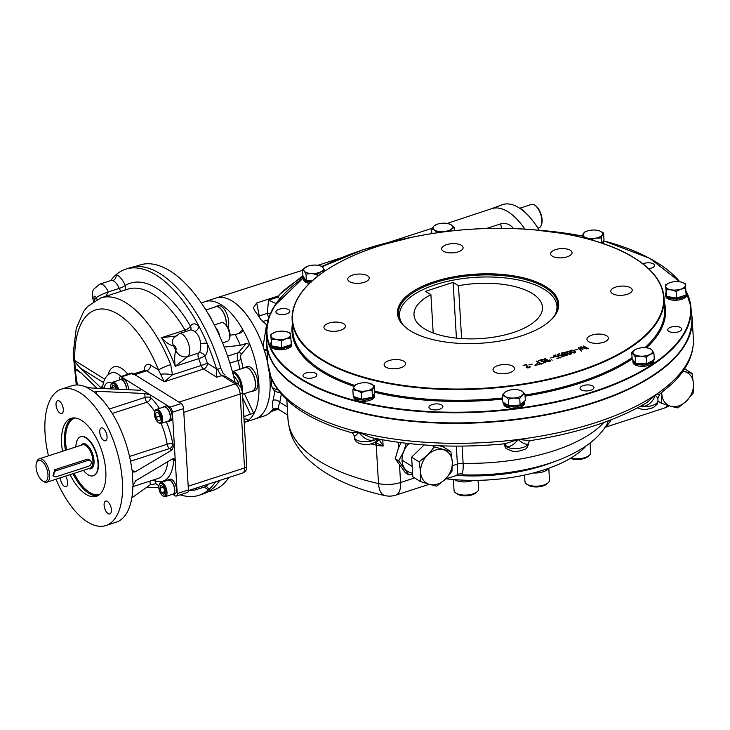 <?xml version="1.0" encoding="UTF-8"?>
<svg xmlns="http://www.w3.org/2000/svg" width="730" height="730" viewBox="0 0 730 730"><rect width="100%" height="100%" fill="white"/><g stroke="black" fill="none" stroke-linecap="round" stroke-linejoin="round"><path stroke-width="1.09" d="M571.709 351.823C574.702 352.973 575.459 352.727 573.972 351.084C570.942 349.925 570.185 350.172 571.709 351.823M562.209 353.959C568.259 355.154 561.917 351.03 562.209 353.959M564.609 355.181L566.872 354.899L564.327 354.816L564.628 355.556M564.399 355.008L564.591 355.528M563.879 354.671L564.427 354.588M564.974 354.333L565.111 353.776M561.945 353.721L562.118 354.242M566.635 354.579L567.374 355.063M561.306 353.731L562.018 353.247M564.737 353.092L565.677 353.712M549.316 360.419L550.639 361.085M545.465 361.25L548.577 361.095L546.752 359.954L545.465 361.25M545.201 361.012L545.593 361.678M544.616 361.04L545.182 360.565L544.717 360.474M544.534 358.932L549.398 361.496M545.045 360.246L545.547 360.346M536.596 361.487L541.477 364.06M534.78 365.128L536.112 365.794M430.061 408.782A6.971 2.993 -3.4 0 0 437.151 409.767A6.971 2.993 -3.4 0 0 442.718 407.185A6.971 2.993 -3.4 0 0 442.882 406.464A6.971 2.993 -3.4 0 0 435.746 403.9A6.971 2.993 -3.4 0 0 428.966 407.294A6.971 2.993 -3.4 0 0 430.061 408.782M581.144 389.811A6.971 2.993 -3.4 0 0 589.046 390.678A6.971 2.993 -3.4 0 0 593.955 387.502A6.971 2.993 -3.4 0 0 592.86 386.015A6.971 2.993 -3.4 0 0 584.958 385.148A6.971 2.993 -3.4 0 0 580.049 388.323A6.971 2.993 -3.4 0 0 581.144 389.811M668.835 331.374A6.971 2.993 -3.4 0 0 676.728 332.232A6.971 2.993 -3.4 0 0 681.647 329.057A6.971 2.993 -3.4 0 0 676.172 326.474A6.971 2.993 -3.4 0 0 667.731 329.887A6.971 2.993 -3.4 0 0 668.835 331.374M648.614 268.713A6.971 2.993 -3.4 0 0 654.573 265.382A6.971 2.993 -3.4 0 0 650.877 262.992A6.971 2.993 -3.4 0 0 643.86 263.457A6.971 2.993 -3.4 0 0 642.884 263.831M277.017 313.48A6.971 2.993 -3.4 0 0 281.388 314.575A6.971 2.993 -3.4 0 0 289.828 311.172A6.971 2.993 -3.4 0 0 282.692 308.598A6.971 2.993 -3.4 0 0 275.922 311.993A6.971 2.993 -3.4 0 0 277.017 313.48M304.091 377.164A6.971 2.993 -3.4 0 0 313.699 377.602A6.971 2.993 -3.4 0 0 316.902 374.846A6.971 2.993 -3.4 0 0 309.766 372.282A6.971 2.993 -3.4 0 0 302.996 375.676A6.971 2.993 -3.4 0 0 304.091 377.164M458.166 251.859A10.74 4.608 176.6 0 1 447.353 252.571A10.74 4.608 176.6 0 1 441.65 248.893A10.74 4.608 176.6 0 1 452.107 243.656A10.74 4.608 176.6 0 1 463.103 247.616A10.74 4.608 176.6 0 1 458.166 251.859M567.101 256.832A10.74 4.608 176.6 0 1 556.287 257.553A10.74 4.608 176.6 0 1 550.593 253.867A10.74 4.608 176.6 0 1 561.042 248.629A10.74 4.608 176.6 0 1 572.037 252.589A10.74 4.608 176.6 0 1 567.101 256.832M627.28 294.299A10.74 4.608 176.6 0 1 616.467 295.02A10.74 4.608 176.6 0 1 610.773 291.334A10.74 4.608 176.6 0 1 621.221 286.096A10.74 4.608 176.6 0 1 632.216 290.065A10.74 4.608 176.6 0 1 627.28 294.299M603.445 342.315A10.74 4.608 176.6 0 1 592.632 343.036A10.74 4.608 176.6 0 1 586.938 339.35A10.74 4.608 176.6 0 1 597.386 334.112A10.74 4.608 176.6 0 1 608.382 338.081A10.74 4.608 176.6 0 1 603.445 342.315M509.567 372.756A10.74 4.608 176.6 0 1 498.754 373.468A10.74 4.608 176.6 0 1 493.051 369.791A10.74 4.608 176.6 0 1 503.508 364.553A10.74 4.608 176.6 0 1 514.504 368.513A10.74 4.608 176.6 0 1 509.567 372.756M400.633 367.783A10.74 4.608 176.6 0 1 389.82 368.495A10.74 4.608 176.6 0 1 384.117 364.808A10.74 4.608 176.6 0 1 394.565 359.58A10.74 4.608 176.6 0 1 405.57 363.54A10.74 4.608 176.6 0 1 400.633 367.783M340.454 330.307A10.74 4.608 176.6 0 1 329.641 331.028A10.74 4.608 176.6 0 1 323.938 327.341A10.74 4.608 176.6 0 1 334.395 322.103A10.74 4.608 176.6 0 1 345.39 326.073A10.74 4.608 176.6 0 1 340.454 330.307M364.288 282.291A10.74 4.608 176.6 0 1 353.466 283.012A10.74 4.608 176.6 0 1 347.772 279.325A10.74 4.608 176.6 0 1 358.22 274.088A10.74 4.608 176.6 0 1 369.216 278.057A10.74 4.608 176.6 0 1 364.288 282.291M526.348 364.726L523.091 365.484L526.649 364.334L527.498 367.61L530.071 366.442C529.588 367.984 528.301 368.239 526.202 367.208L526.348 364.726M526.823 367.236L527.507 367.893M532.216 364.115L528.821 364.927L532.216 364.115M536.733 364.115L537.627 364.927L536.733 364.115M535.19 364.617L536.085 365.42L535.19 364.617M541.45 363.695L538.585 364.626L540.665 363.659L539.16 362.719L536.915 363.449L538.849 362.527L536.577 361.113L541.45 363.695M540.693 360.082L538.293 360.857L540.884 359.744L545.246 362.454L542.354 363.394L544.443 362.418L542.965 361.496L541.167 361.788L542.655 361.304L540.693 360.082M549.371 361.122C545.985 362.144 544.58 361.843 545.155 360.2L541.623 359.498L546.442 359.762L545 358.403L549.371 361.122M551.26 359.406L552.163 360.209L551.26 359.406M549.726 359.908L550.621 360.711L549.726 359.908M553.595 357.18L550.21 357.992L553.595 357.18M559.308 357.609L557.802 356.678L554.134 356.724C553.276 355.957 553.833 355.355 555.804 354.899L556.114 355.099C553.559 356.523 554.18 356.934 557.976 356.322L560.102 357.645L556.944 358.375L559.308 357.609M563.186 356.359L561.68 355.419L558.012 355.464C557.145 354.707 557.702 354.096 559.673 353.649L558.131 354.734L558.496 355.309L561.845 355.072L563.971 356.395L560.822 357.125L563.186 356.359M565.421 354.05C570.878 354.515 563.195 357.016 563.962 354.524L561.589 353.977C559.846 352.17 567.529 352.225 565.421 354.05M567.119 353.311L565.914 351.997C568.123 351.039 570.02 351.55 571.617 353.521C570.997 354.607 569.5 354.534 567.119 353.311M571.216 351.979L570.011 350.665C572.22 349.716 574.118 350.218 575.724 352.198C575.094 353.274 573.597 353.201 571.216 351.979M577.868 349.314L574.473 350.126L577.868 349.314M579.346 348.046L581.591 350.683L581.089 350.847L578.315 347.599L582.056 348.712L580.907 346.75L586.92 348.949L581.527 347.352L582.951 348.976L582.367 349.168L579.346 348.046M588.216 348.52L583.38 345.965L588.216 348.52M545.958 286.698A80.738 34.629 176.6 0 1 549.991 320.908A80.738 34.629 176.6 0 1 480.13 343.273A80.738 34.629 176.6 0 1 408.116 329.33A80.738 34.629 176.6 0 1 436.275 281.068A80.738 34.629 176.6 0 1 545.958 286.698M408.499 329.595A79.926 34.283 176.6 0 1 398.343 314.183A79.926 34.283 176.6 0 1 454.708 277.756A79.926 34.283 176.6 0 1 545.31 287.656A79.926 34.283 176.6 0 1 557.902 304.702A79.926 34.283 176.6 0 1 549.644 321.209M300.733 389.172A212.539 91.168 -3.4 0 0 492.248 421.757A212.539 91.168 -3.4 0 0 670.614 361.615M582.056 349.059L581.627 348.548M579.793 348.566L581.609 351.057M581.992 347.882L582.969 349.341M580.514 347.252L583.024 347.891M578.333 347.964L579.392 348.091M570.057 350.865L570.668 350.427M573.196 350.674L575.687 352.371M570.641 350.856L572.822 352.754M567.611 353.147L570.997 353.566C569.929 351.97 568.424 351.44 566.48 351.988L568.725 354.077M566.544 352.188L567.63 353.521M565.96 352.188L566.571 351.76M569.099 351.997L571.59 353.703M561.845 355.072L563.998 356.76M558.185 355.026L558.596 355.72M557.574 355.063L558.313 354.479M557.976 356.322L560.12 358.019M554.307 356.286L554.709 356.97M553.696 356.313L554.435 355.738M540.793 360.145L545.264 362.819M526.339 364.808L526.951 364.9M526.22 367.573L526.33 365.109M529.597 366.971L530.245 367.044M529.551 367.555L529.642 367.044M583.398 346.33L588.234 348.894M167.435 421.356A7.784 3.641 -108 0 0 168.666 421.383L170.391 420.827A7.784 3.641 -108 0 0 172.189 416.027A7.784 3.641 -108 0 0 165.591 406.008L163.867 406.564A7.784 3.641 -108 0 0 162.881 407.322M168.666 421.383A7.784 3.641 -108 0 0 170.464 416.593A7.784 3.641 -108 0 0 163.867 406.564M128.48 389.71A7.784 3.641 -108 0 0 123.844 379.171A7.784 3.641 -108 0 0 121.864 378.779L120.14 379.345A7.784 3.641 -108 0 0 119.154 380.093M126.746 389.628A7.784 3.641 -108 0 0 122.12 379.728A7.784 3.641 -108 0 0 120.14 379.345M171.778 494.529A7.784 3.641 -108 0 0 173.019 494.557L174.735 494A7.784 3.641 -108 0 0 175.802 485.468A7.784 3.641 -108 0 0 169.935 479.181L168.21 479.747A7.784 3.641 -108 0 0 167.234 480.495M173.019 494.557A7.784 3.641 -108 0 0 174.078 486.025A7.784 3.641 -108 0 0 168.21 479.747M603.655 242.187L603.737 243.555A10.412 4.462 176.6 0 1 603.737 243.784M603.199 243.993L603.628 241.922M603.226 243.847L603.591 241.046A10.412 4.462 176.6 0 1 602.378 243.318M291.699 343.328L291.781 344.688A10.412 4.462 176.6 0 1 284.28 349.46A10.412 4.462 176.6 0 1 270.994 345.929L270.912 344.606L272.098 346.768L274.626 348.009L282.218 348.675L289.281 346.75L291.233 345.135L291.662 343.054M291.097 340.901A10.412 4.462 176.6 0 1 291.626 342.178A10.412 4.462 176.6 0 1 291.252 343.511M289.399 345.171A10.412 4.462 176.6 0 1 284.134 346.951A10.412 4.462 176.6 0 1 283.669 347.024M291.626 342.178L291.261 344.98L289.345 346.613L282.318 348.557L274.708 347.927L272.144 346.704L270.967 345.089L270.839 343.41A10.412 4.462 176.6 0 1 271.268 342.014M279.745 347.298A10.412 4.462 176.6 0 1 273.704 346.239M271.578 344.925A10.412 4.462 176.6 0 1 270.839 343.41M374.526 394.893L374.609 396.262A10.412 4.462 176.6 0 1 373.322 398.598A10.412 4.462 176.6 0 1 361.751 401.345A10.412 4.462 176.6 0 1 353.822 397.503L353.767 396.545M357.463 399.584L354.972 398.279L353.795 396.554L354.926 398.343L357.463 399.584L365.046 400.25L372.108 398.325L374.061 396.7L374.49 394.629M374.39 393.342A10.412 4.462 176.6 0 1 374.454 393.753L374.088 396.554L372.172 398.178L368.869 399.21M360.994 399.93L357.545 399.502M374.454 393.753A10.412 4.462 176.6 0 1 373.176 396.08A10.412 4.462 176.6 0 1 372.93 396.271M369.015 399.118L365.155 400.131L361.095 399.83M370.283 397.649A10.412 4.462 176.6 0 1 363.805 398.854M359.963 398.68A10.412 4.462 176.6 0 1 354.935 396.947M524.468 401.746L524.551 403.115A10.412 4.462 176.6 0 1 515.745 408.07A10.412 4.462 176.6 0 1 504.174 405.46A10.412 4.462 176.6 0 1 503.764 404.347L503.682 403.024L504.868 405.187L507.405 406.427L514.988 407.094L522.05 405.177L524.003 403.553L524.432 401.473M524.432 401.235L524.03 403.398L522.114 405.031L518.811 406.062M507.569 405.041A10.412 4.462 176.6 0 1 504.019 402.942A10.412 4.462 176.6 0 1 503.901 402.75M518.957 405.962L515.088 406.975L507.478 406.345L504.914 405.123L503.663 402.604M524.295 401.354A10.412 4.462 176.6 0 1 521.165 404.11M517.862 405.187A10.412 4.462 176.6 0 1 511.064 405.652M653.706 360.145L653.77 361.222A10.412 4.462 176.6 0 1 648.778 365.392A10.412 4.462 176.6 0 1 638.367 365.995A10.412 4.462 176.6 0 1 632.983 362.454L632.901 361.131L634.087 363.294L636.624 364.535L644.207 365.201L651.269 363.284L653.222 361.66L653.651 359.58M653.633 359.434L653.25 361.505L651.333 363.138L648.03 364.17M644.453 363.704A10.412 4.462 176.6 0 1 638.212 363.485A10.412 4.462 176.6 0 1 637.801 363.403M634.899 362.409A10.412 4.462 176.6 0 1 632.837 359.945A10.412 4.462 176.6 0 1 632.837 359.717M648.176 364.078L644.316 365.091L636.697 364.462L634.133 363.23L632.956 361.615L632.837 359.945M652.775 360.629A10.412 4.462 176.6 0 1 648.194 363.011M309.365 283.413A10.412 4.462 176.6 0 1 309.173 283.377A10.412 4.462 176.6 0 1 303.799 279.836L303.716 278.513L304.894 280.676L307.43 281.917L310.971 282.264M311.737 281.178A10.412 4.462 176.6 0 1 309.027 280.868A10.412 4.462 176.6 0 1 308.617 280.785M311.071 282.172L307.512 281.844L304.948 280.612L303.771 278.997L303.643 277.327A10.412 4.462 176.6 0 1 303.643 277.099M305.715 279.791A10.412 4.462 176.6 0 1 303.643 277.327M215.578 327.341A10.412 4.873 72 0 1 219.657 336.01M686.492 293.761L686.565 295.13A10.412 4.462 176.6 0 1 679.073 299.902A10.412 4.462 176.6 0 1 665.787 296.362L665.705 295.048L666.892 297.21L669.419 298.442L677.011 299.108L684.074 297.192L686.027 295.568L686.455 293.496M669.401 298.123L666.937 297.147L665.76 295.531L665.632 293.852A10.412 4.462 176.6 0 1 666.061 292.456M684.192 295.604A10.412 4.462 176.6 0 1 678.927 297.393A10.412 4.462 176.6 0 1 678.462 297.466M674.538 297.73A10.412 4.462 176.6 0 1 668.498 296.681M666.371 295.358A10.412 4.462 176.6 0 1 665.632 293.852M685.89 291.343A10.412 4.462 176.6 0 1 686.419 292.62L686.054 295.422L684.138 297.046L680.999 298.305L673.078 299.017L669.483 298.05M686.419 292.62A10.412 4.462 176.6 0 1 686.045 293.953M56.292 476.717A3.276 2.537 -58.1 0 1 54.376 476.544A3.276 2.537 -58.1 0 1 53.482 473.524A3.276 2.537 -58.1 0 1 55.936 470.804L88.321 460.311A3.276 2.537 -58.1 0 1 90.237 460.484A3.276 2.537 -58.1 0 1 91.131 463.504A3.276 2.537 -58.1 0 1 88.677 466.224L56.292 476.717M41.409 460.876A11.069 5.174 72 0 1 47.979 474.819A11.069 5.174 72 0 1 42.294 480.623A11.069 5.174 72 0 1 36.5 462.765A11.069 5.174 72 0 1 41.409 460.876M36.5 462.765L36.92 461.533A12.291 5.758 72 0 1 39.247 458.823A12.291 5.758 72 0 1 42.377 459.425A12.291 5.758 72 0 1 49.284 471.726A12.291 5.758 72 0 1 46.829 482.211A12.291 5.758 72 0 1 43.353 481.38L42.294 480.623M53.746 475.914L54.412 469.855L87.153 459.252L89.982 460.32M75.874 446.942A20.495 9.59 72 0 1 80.647 436.777A20.495 9.59 72 0 1 85.866 437.79A20.495 9.59 72 0 1 97.382 458.294A20.495 9.59 72 0 1 93.285 475.768A20.495 9.59 72 0 1 83.466 470.339M56.046 479.227A71.722 33.562 -108 0 0 105.832 525.554L116.17 522.205A71.722 33.562 -108 0 0 132.878 485.988L135.552 480.833L172.389 458.924L174.251 458.814L175.282 461.022L172.389 412.24A4.097 1.916 -108 0 0 169.962 407.167L150.526 395.067L144.796 393.525L96.387 391.271L96.552 394.09M173.083 494.538L175.227 495.871A4.097 1.916 -108 0 0 176.277 496.071L187.473 492.44A4.097 1.916 -108 0 0 188.413 489.921L183.586 408.608A4.097 1.916 -108 0 0 181.159 403.535L132.568 373.285A4.097 1.916 -108 0 0 131.528 373.085L120.322 376.707A4.097 1.916 -108 0 0 119.382 379.235L119.41 379.792M176.277 496.071A4.097 1.916 -108 0 0 177.217 493.544L175.282 461.022L173.713 460.046A4.097 3.166 -58.1 0 0 173.302 458.604M109.372 409.001L145.024 397.439A4.097 1.761 176.6 0 1 150.681 397.695L150.526 395.067L121.372 376.917A4.097 1.916 -108 0 0 120.322 376.707M107.045 436.622A6.762 3.166 -108 0 0 101.315 427.926A6.762 3.166 -108 0 0 100.393 435.335A6.762 3.166 -108 0 0 105.485 440.792A6.762 3.166 -108 0 0 107.045 436.622M108.113 513.628A6.762 3.166 -108 0 0 109.838 513.966A6.762 3.166 -108 0 0 111.398 509.795A6.762 3.166 -108 0 0 105.667 501.099A6.762 3.166 -108 0 0 104.317 506.866A6.762 3.166 -108 0 0 108.113 513.628M60.371 477.821A6.762 3.166 -108 0 0 60.38 478.031A6.762 3.166 -108 0 0 66.111 486.737A6.762 3.166 -108 0 0 67.662 482.576A6.762 3.166 -108 0 0 65.527 476.152M59.312 401.035A6.762 3.166 -108 0 0 57.588 400.697A6.762 3.166 -108 0 0 56.666 408.106A6.762 3.166 -108 0 0 61.758 413.563A6.762 3.166 -108 0 0 63.318 409.402A6.762 3.166 -108 0 0 59.312 401.035M80.829 436.723A20.495 9.59 72 0 1 96.451 453.202A20.495 9.59 72 0 1 93.467 475.705M62.515 451.277A40.989 19.181 72 0 1 71.075 418.345A40.989 19.181 72 0 1 81.514 420.37A40.989 19.181 72 0 1 104.545 461.378A40.989 19.181 72 0 1 96.351 496.318A40.989 19.181 72 0 1 70.098 474.664M105.832 525.554A71.722 33.562 -108 0 0 122.366 481.398A71.722 33.562 -108 0 0 61.594 389.099A71.722 33.562 -108 0 0 48.463 455.83M140.872 390.149L140.808 389.017L141.438 389.701L139.494 390.231L91.086 387.968L85.374 386.791A71.722 33.562 -108 0 0 71.932 385.75L61.594 389.099M131.966 470.056L135.023 471.954L133.115 472.036L131.911 469.719A71.722 33.562 -108 0 0 95.092 392.84L94.444 391.91M86.158 387.01L94.599 392.265L96.387 391.271M130.533 461.232L169.524 448.594A4.097 3.166 121.9 0 0 172.745 443.785L174.324 444.762L171.86 450.054L135.023 471.954M133.033 484.921L132.194 470.786M131.829 497.878L150.216 484.793L155.791 483.771L158.912 485.705M214.355 324.923L221.309 322.669A9.837 4.599 72 0 1 223.818 323.153A9.837 4.599 72 0 1 224.092 323.335A9.837 4.599 72 0 1 229.238 339.213A9.837 4.599 72 0 1 227.377 341.385L222.613 342.927M224.995 323.983A8.523 3.988 72 0 1 225.223 324.138A8.523 3.988 72 0 1 229.685 337.899L229.238 339.213M160.91 485.377L163.465 486.965L164.953 491.454L163.903 494.356L161.348 492.768L159.861 488.279L160.91 485.377M163.502 487.102L159.861 488.279M164.898 491.618L161.348 492.768M162.516 495.624L163.228 496.126A7.373 3.449 -108 0 0 165.308 496.628A7.373 3.449 -108 0 0 167.006 492.084A7.373 3.449 -108 0 0 160.755 482.594A7.373 3.449 -108 0 0 159.368 484.218L159.085 485.039A6.561 3.066 -108 0 0 162.516 495.624A6.561 3.066 -108 0 0 165.883 492.029A6.561 3.066 -108 0 0 162.89 484.656A6.561 3.066 -108 0 0 159.085 485.039M165.308 496.628L172.891 494.164A7.373 3.449 -108 0 0 173.895 486.089A7.373 3.449 -108 0 0 168.338 480.13L160.755 482.594M155.91 417.314L155.654 413.043L157.735 412.286L160.071 415.799L160.326 420.06L158.246 420.818L155.91 417.314L160.043 415.972M157.78 412.359L155.654 413.043M158.164 422.451L158.875 422.953A7.373 3.449 -108 0 0 159.085 423.09A7.373 3.449 -108 0 0 160.965 423.455A7.373 3.449 -108 0 0 162.434 417.159A7.373 3.449 -108 0 0 158.291 409.785A7.373 3.449 -108 0 0 156.412 409.411A7.373 3.449 -108 0 0 155.016 411.045L154.733 411.866A6.561 3.066 -108 0 0 158.164 422.451A6.561 3.066 -108 0 0 161.54 419.011A6.561 3.066 -108 0 0 157.643 410.744A6.561 3.066 -108 0 0 154.733 411.866M160.965 423.455L168.539 420.991A7.373 3.449 -108 0 0 169.552 412.915A7.373 3.449 -108 0 0 163.994 406.957L156.412 409.411M115.303 386.617L111.653 387.803L112.712 384.902L115.267 386.489L116.143 389.136M112.037 388.944L111.653 387.803M118.561 389.245A7.373 3.449 -108 0 0 112.685 382.191A7.373 3.449 -108 0 0 111.288 383.816L111.006 384.637A6.561 3.066 -108 0 0 110.732 387.228A6.561 3.066 -108 0 0 110.96 388.898M117.402 389.2A6.561 3.066 -108 0 0 114.117 383.651A6.561 3.066 -108 0 0 111.006 384.637M126.527 389.619A7.373 3.449 -108 0 0 126.518 389.227A7.373 3.449 -108 0 0 120.268 379.728L112.685 382.191M225.141 375.019L223.17 373.395L220.962 368.577L217.704 369.051A8.194 3.833 72 0 0 221.883 375.558L225.643 376.37L238.144 384.162A4.918 3.796 -58.1 0 0 235.288 383.898L221.883 375.558L216.719 377.237L203.561 369.042A4.918 3.796 121.9 0 0 207.429 363.266L201.17 365.502A4.918 2.3 -108 0 0 203.561 369.042L164.277 381.772L146.666 370.803A4.918 3.796 -58.1 0 0 150.535 365.027A13.113 6.141 72 0 0 144.157 370.539M120.979 376.498A24.574 11.497 72 0 0 111.307 372.948C106.461 374.837 103.587 379.454 102.693 386.809L103.277 388.077L100.795 387.666L102.775 385.96M104.7 379.198L74.779 360.574A2.455 1.898 -58.1 0 1 74.779 360.875L74.779 360.574A89.352 41.811 72 0 1 104.426 309.118A89.352 41.811 72 0 1 158.538 370.01L150.535 365.027M100.795 387.666L80.638 368.312C77.48 365.192 75.528 362.71 74.779 360.875M81.422 373.249L75.309 369.444A2.455 1.898 121.9 0 0 75.272 369.143L77.015 369.562L80.902 372.747L97.035 388.241M77.49 384.975A89.352 41.811 72 0 1 75.309 369.444L74.706 360.529M76.258 384.984L73.173 353.32L76.249 328.436L83.685 311.372L87.563 306.49L100.804 297.913A99.189 46.41 72 0 1 170.71 364.589A9.837 1.241 158.2 0 0 158.538 370.01L164.277 381.772L172.49 374.8A9.837 2.427 -174.2 0 0 160.892 374.271M170.71 364.589L172.49 374.8L201.17 365.502A99.189 46.41 72 0 0 198.679 358.658A4.918 0.493 159 0 0 204.811 356.085A104.107 48.718 72 0 1 207.429 363.266L216.527 368.933L216.719 377.237M105.768 296.298L108.232 291.982A9.837 1.588 157.1 0 0 96.214 297.767L97.044 299.419M94.015 301.107A9.837 3.166 -28.3 0 1 94.535 299.729A2.455 1.15 72 0 1 94.234 296.371A2.455 1.15 72 0 1 96.205 297.749A14.755 6.908 72 0 1 96.205 297.749A9.837 1.579 157.1 0 1 108.222 291.973L119.255 288.396A4.918 2.3 -108 0 0 121.335 291.252M173.594 338.081A9.837 8.094 32.1 0 0 173.658 345.993A9.837 8.094 32 0 1 173.594 338.09L179.251 333.656A12.291 5.758 72 0 1 188.148 342.516A12.291 5.758 72 0 1 187.765 356.532L187.765 356.532A9.837 8.55 -129.7 0 1 175.711 350.272C174.525 355.136 174.37 360.465 175.246 366.259L198.679 358.658A4.918 2.3 -108 0 1 198.788 352.955A4.918 4.27 -129.5 0 1 204.811 356.085A17.21 8.057 72 0 0 207.174 343.401A118.862 55.617 72 0 1 216.527 368.933M175.474 336.119L161.567 337.689C165.701 342.352 169.725 345.126 173.658 345.993A14.755 6.908 72 0 1 173.658 345.993A2.455 1.15 72 0 1 175.62 347.042A2.455 1.15 72 0 1 175.72 350.263A14.755 6.908 72 0 1 175.72 350.263A9.837 8.55 -129.5 0 0 187.765 356.532L175.246 366.259A99.189 46.41 72 0 0 161.567 337.689L185 330.097A4.918 1.871 149.5 0 0 190.457 326.1A17.21 8.057 72 0 1 198.916 326.164A118.862 55.617 72 0 1 207.174 343.401A4.918 1.414 171.2 0 0 200.476 343.894C200.266 338.364 198.304 334.267 194.582 331.584A4.918 3.367 132.1 0 0 198.916 326.164A118.862 55.617 72 0 0 125.743 269.142L129.876 267.8A118.862 55.617 72 0 1 220.962 368.577M94.133 301.709C92.126 299.711 91.898 291.005 93.732 289.19L99.736 284.143L111.17 280.439L112.748 280.63A4.918 4.115 108.3 0 0 116.161 274.635A118.862 55.617 72 0 1 125.743 269.142M110.741 280.585A118.862 55.617 72 0 1 116.161 274.635A17.21 8.057 72 0 1 125.259 285.512A104.107 48.718 72 0 1 190.457 326.1A4.918 4.042 32 0 1 190.566 329.933M196.89 487.841A12.291 5.758 72 0 1 194.737 490.095L206.052 486.454A4.918 4.115 -71.7 0 1 208.643 489.784A118.862 55.617 72 0 1 199.053 495.268A118.862 55.617 72 0 1 180.173 494.803M215.45 481.818A118.862 55.617 72 0 1 215.405 481.891A118.862 55.617 72 0 1 208.643 489.784A17.21 8.057 72 0 1 204.537 486.919M206.179 486.39L208.415 484.099M238.144 384.162L241.064 387.429L242.396 392.101A4.918 2.108 -3.4 0 1 240.143 394.045L183.805 412.304L188.194 486.226L244.532 467.957L240.143 394.045A8.194 3.833 72 0 0 235.288 383.898L178.95 402.166L134.776 374.654A8.194 3.833 -108 0 0 132.687 374.253M219.584 480.486A118.862 55.617 72 0 1 203.186 493.927L199.053 495.268M224.283 347.097L240.334 345.345L246.202 343.474L249.797 344.377A63.528 29.729 -108 0 0 242.588 329.312L242.095 331.922L241.055 332.716L235.179 334.586L230.059 335.143M244.002 419.02L246.174 418.983L248.008 420.553A63.528 29.729 -108 0 0 253.912 413.664L250.399 414.056L243.866 416.821M248.1 420.033L247.452 419.403M270.118 412.386L273.084 410.598L272.491 409.603A63.528 29.729 72 0 1 270.118 412.386A63.528 29.729 72 0 1 264.379 415.927A63.528 29.729 72 0 1 264.296 415.954L255.345 418.856A63.528 29.729 -108 0 0 269.343 372.829A63.528 29.729 -108 0 1 255.345 418.856L244.203 422.469A63.528 29.729 -108 0 0 248.008 420.553M267.426 356.669L266.048 356.094A63.528 29.729 -108 0 1 267.846 363.759A63.528 29.729 -108 0 0 216.162 297.995L205.002 301.609A63.528 29.729 -108 0 0 201.571 303.269M238.911 333.601L242.588 329.312A63.528 29.729 -108 0 0 205.002 301.609M244.34 393.662L253.912 413.664A63.528 29.729 -108 0 0 249.797 344.377L241.374 354.205A5.74 2.683 -108 0 0 241.092 359.616L229.868 363.056M235.042 382.228A118.452 55.425 -108 0 0 139.822 265.008L134.393 266.769M207.457 492.12L212.886 490.359A118.452 55.425 -108 0 0 228.882 477.466M401.026 442.645L398.379 448.184L395.213 458.732L405.369 472.766L408.855 474.938L398.699 460.904L403.672 451.487L406.3 443.283M408.909 443.575A18.852 14.564 121.9 0 0 403.672 451.487A18.852 14.564 121.9 0 0 404.685 468.487A18.852 14.564 -58.1 0 0 412.587 473.186M412.642 474.199L408.855 474.938M395.213 458.732L398.699 460.904M524.56 475.066L524.952 481.617A12.291 5.274 -3.4 0 0 526.576 484.027L528.082 485.085A10.658 4.572 -3.4 0 0 543.056 485.943A10.658 4.572 -3.4 0 0 546.807 483.972L548.175 482.74A12.291 5.274 -3.4 0 0 549.498 480.158L548.796 468.249M526.576 484.027A12.291 5.274 -3.4 0 0 543.85 485.012A12.291 5.274 -3.4 0 0 548.175 482.74M453.385 479.555L454.042 490.514A12.291 5.274 -3.4 0 0 455.657 492.933L457.162 493.991A10.658 4.572 -3.4 0 0 464.125 495.843A10.658 4.572 -3.4 0 0 475.887 492.878L477.265 491.646A12.291 5.274 -3.4 0 0 478.588 489.054L478.068 480.34M455.657 492.933A12.291 5.274 -3.4 0 0 463.687 495.077A12.291 5.274 -3.4 0 0 477.265 491.646M570.44 458.321A10.658 4.572 -3.4 0 0 587.96 456.542L589.338 455.31A12.291 5.274 -3.4 0 0 590.378 454.005A12.291 5.274 -3.4 0 0 590.661 452.728L590.077 442.973M570.951 458.02A12.291 5.274 -3.4 0 0 589.338 455.31M238.555 383.177L238.281 382.146M233.746 376.808L234.54 376.516L238.509 382.483L238.628 384.491M232.697 372.765A11.479 5.375 72 0 1 241.155 387.584M232.414 371.734A12.291 5.758 72 0 1 242.287 387.676A12.291 5.758 72 0 1 242.205 390.614M234.622 376.634L233.773 376.908M238.327 382.83L236.803 383.323M232.395 371.679L244.961 367.61A12.291 5.758 72 0 1 255.381 383.433A12.291 5.758 72 0 1 252.543 391.006L242.524 394.255M537.955 228.18L539.014 227.833A12.291 5.758 -108 0 0 541.341 225.123L541.623 224.302A11.479 5.375 -108 0 0 535.619 205.778L534.908 205.276A12.291 5.758 -108 0 0 531.431 204.446L519.723 208.232M541.341 225.123A12.291 5.758 -108 0 0 534.908 205.276M208.232 313.763A12.291 5.758 72 0 1 211.481 319.484M205.933 309.967L215.825 306.755A12.291 5.758 72 0 1 218.954 307.366A12.291 5.758 72 0 1 226.218 325.005M214.629 307.148A12.583 5.886 72 0 1 215.733 306.481A12.583 5.886 72 0 1 226.391 322.678A12.583 5.886 72 0 1 226.373 325.169M215.733 306.481L218.078 305.724A12.583 5.886 72 0 1 228.736 321.912A12.583 5.886 72 0 1 227.979 327.487M243.774 367.993A12.583 5.886 72 0 1 244.869 367.336A12.583 5.886 72 0 1 254.35 377.492A12.583 5.886 72 0 1 252.635 391.28A12.583 5.886 72 0 1 251.357 391.389M244.869 367.336L247.215 366.579A12.583 5.886 72 0 1 256.695 376.735A12.583 5.886 72 0 1 254.98 390.513L252.635 391.28M519.933 208.379A12.583 5.886 72 0 1 524.186 211.627M473.204 480.386A12.583 5.393 176.6 0 1 454.553 479.656M548.613 468.313A12.583 5.393 176.6 0 1 533.402 472.967M653.916 353.229L654.308 359.826L646.67 363.805L635.584 363.303L632.144 358.822L631.751 352.216L635.529 349.442A9.837 4.216 176.6 0 1 636.998 348.803A9.837 4.216 176.6 0 1 644.882 347.708A9.837 4.216 176.6 0 1 648.167 348.137A9.837 4.216 176.6 0 1 652.145 350.199L653.916 353.229L650.047 354.424L646.278 357.207L640.684 356.158A9.837 4.216 176.6 0 1 633.43 353.667A9.837 4.216 176.6 0 1 635.529 349.442L636.934 348.821M648.34 348.183L650.476 348.748L652.145 350.199A9.837 4.216 176.6 0 1 650.047 354.424A9.837 4.216 -3.4 0 1 640.684 356.158L635.191 356.705L631.751 352.216M646.278 357.207L646.67 363.805M635.191 356.705L635.584 363.303M275 332.269L275 332.278A9.837 4.216 -3.4 0 1 275.493 332.104A9.837 4.216 176.6 0 1 285.311 331.429A9.837 4.216 176.6 0 1 286.178 331.612A9.837 4.216 176.6 0 1 290.604 334.732L291.307 344.551L281.762 347.644L271.688 345.892L270.766 334.44L274.991 332.278A9.837 4.216 -3.4 0 0 270.985 336.074L270.766 334.44M286.178 331.612L290.394 333.099L290.604 334.732A9.837 4.216 176.6 0 1 286.096 338.702A9.837 4.216 176.6 0 1 276.287 339.377L271.295 339.295L270.985 336.074A9.837 4.216 176.6 0 0 276.287 339.377L281.369 341.047L281.762 347.644M290.914 337.954L286.096 338.702L281.369 341.047M271.295 339.295L271.688 345.892M312.002 280.94L306.399 280.685L302.959 276.205L302.567 269.598L307.75 266.204M319.156 265.565L321.282 266.131L322.961 267.582L324.722 270.611L320.862 271.806L317.085 274.589L311.5 273.54L306.007 274.088L304.237 271.049A9.837 4.216 176.6 0 1 306.335 266.824A9.837 4.216 -3.4 0 1 307.804 266.185A9.837 4.216 -3.4 0 1 315.698 265.09A9.837 4.216 176.6 0 1 318.983 265.519A9.837 4.216 176.6 0 1 322.961 267.582A9.837 4.216 176.6 0 1 320.862 271.806A9.837 4.216 176.6 0 1 311.5 273.54A9.837 4.216 176.6 0 1 304.237 271.049L302.567 269.598M317.085 274.589L317.203 276.542M306.007 274.088L306.399 280.685M437.571 232.706L434.551 230.105A9.837 4.216 176.6 0 1 434.095 225.908L437.024 224.293A9.837 4.216 176.6 0 1 442.362 223.225A9.837 4.216 -3.4 0 1 448.202 223.626L451.085 224.74A9.837 4.216 176.6 0 1 451.541 228.946A9.837 4.216 176.6 0 1 443.274 231.62A9.837 4.216 176.6 0 1 434.551 230.105L431.54 228.992L434.095 225.908A9.837 4.216 176.6 0 1 437.024 224.293M445.72 231.611L438.255 232.605M448.202 223.626A9.837 4.216 -3.4 0 1 451.085 224.74L454.197 227.441L451.541 228.946L449.598 231.145M454.197 227.441L454.388 230.625M431.54 228.992L431.804 233.582M603.61 233.062L602.36 234.704A9.837 4.216 -3.4 0 0 599.376 230.826L603.61 233.062L604.002 239.659L602.214 243.263M590.807 239.75L595.744 238.153L601.192 237.943L602.36 234.704A9.837 4.216 176.6 0 1 595.744 238.153A9.837 4.216 176.6 0 1 586.144 237.715A9.837 4.216 176.6 0 1 583.161 233.828A9.837 4.216 176.6 0 1 586.966 231.136A9.837 4.216 176.6 0 1 589.776 230.388A9.837 4.216 176.6 0 1 598.144 230.47A9.837 4.216 176.6 0 1 599.376 230.826L598.18 230.479M589.557 239.404L586.144 237.715L582.002 237.067L584.42 232.186L586.838 231.191M601.192 237.943L601.493 243.017M519.258 390.103L521.841 391.143L524.943 393.844L525.335 400.441L520.125 405.031L508.801 405.798L502.678 401.993L502.286 395.395L504.841 392.302A9.837 4.216 176.6 0 1 507.779 390.696A9.837 4.216 176.6 0 1 513.108 389.628A9.837 4.216 176.6 0 1 518.948 390.03A9.837 4.216 176.6 0 1 521.841 391.143A9.837 4.216 176.6 0 1 522.288 395.341L519.733 398.425L514.02 398.023L508.408 399.201L505.297 396.509A9.837 4.216 176.6 0 1 504.841 392.302L507.779 390.696M524.943 393.844L522.288 395.341A9.837 4.216 176.6 0 1 514.02 398.023A9.837 4.216 -3.4 0 1 505.297 396.509L502.286 395.395M519.733 398.425L520.125 405.031M508.408 399.201L508.801 405.798M369.006 383.186L374.481 385.768L374.873 392.366L372.446 397.248L361.642 399.255L353.256 396.372L352.864 389.774L354.032 386.544A9.837 4.216 176.6 0 1 357.837 383.843A9.837 4.216 176.6 0 1 360.647 383.095A9.837 4.216 176.6 0 1 369.006 383.186A9.837 4.216 176.6 0 1 370.238 383.533A9.837 4.216 176.6 0 1 373.222 387.42A9.837 4.216 176.6 0 1 366.606 390.86L361.25 392.658L357.007 390.422L352.864 389.774M374.481 385.768L372.054 390.65L366.606 390.86A9.837 4.216 176.6 0 1 357.007 390.422A9.837 4.216 -3.4 0 1 354.032 386.544L355.291 384.892L357.7 383.898M361.25 392.658L361.642 399.255M372.054 390.65L372.446 397.248M685.707 288.387L686.1 294.984L676.555 298.086L666.481 296.334L665.559 284.882L669.784 282.711A9.837 4.216 176.6 0 1 670.286 282.546A9.837 4.216 176.6 0 1 680.105 281.871A9.837 4.216 176.6 0 1 680.971 282.045A9.837 4.216 176.6 0 1 685.397 285.174L685.707 288.387L680.889 289.144A9.837 4.216 176.6 0 1 671.08 289.819A9.837 4.216 176.6 0 1 665.778 286.516A9.837 4.216 176.6 0 1 669.793 282.711L669.784 282.711M680.971 282.045L685.187 283.541L685.397 285.174A9.837 4.216 -3.4 0 1 680.889 289.144L676.163 291.48L671.08 289.819L666.089 289.728L665.559 284.882M676.163 291.48L676.555 298.086M666.089 289.728L666.481 296.334M682.961 371.241A18.852 14.564 -58.1 0 1 684.703 371.606A18.852 14.564 -58.1 0 1 693.5 383.761A18.852 14.564 -58.1 0 1 686.446 401.053L677.905 407.96L670.596 406.19L661.48 403.288L661.8 394.036A18.852 14.564 -58.1 0 1 661.772 392.567M683.052 371.123L692.013 373.377L693.5 383.761L693.171 393.005L686.446 401.053A18.852 14.564 -58.1 0 1 670.596 406.19A18.852 14.564 121.9 0 1 661.8 394.036L661.699 392.621M661.48 403.288L658.013 401.126M692.013 373.377L684.63 368.778M452.308 461.953A18.852 14.564 -58.1 0 1 445.263 479.245L436.723 486.153L429.413 484.382L420.288 481.471L420.608 472.228A18.852 14.564 -58.1 0 1 427.661 454.936A18.852 14.564 -58.1 0 1 443.512 449.799A18.852 14.564 -58.1 0 1 452.308 461.953L451.989 471.197L445.263 479.245A18.852 14.564 -58.1 0 1 429.413 484.382A18.852 14.564 121.9 0 1 420.608 472.228L419.12 461.844L427.661 454.936L434.387 446.888L450.821 451.569L452.308 461.953M420.288 481.471L412.797 476.818L411.638 457.181L424.13 444.944M419.12 461.844L411.638 457.181M434.387 446.888L432.069 445.446M450.821 451.569L443.329 446.906L439.387 445.784M447.134 223.416L491.801 208.634A63.528 29.729 72 0 1 524.907 229.138A63.556 29.738 -108 0 0 491.272 208.789A63.556 29.738 -108 0 0 490.925 208.917M539.214 230.215A64.012 29.957 -108 0 0 502.158 204.774L491.272 208.789M456.934 475.412A108.615 46.583 -3.4 0 0 553.632 461.889M446.139 478.816A108.615 46.583 -3.4 0 0 586.345 445.711M425.544 291.316L430.91 294.655A64.349 27.603 -3.4 0 0 413.983 314.885A64.349 27.603 -3.4 0 0 479.856 338.62A64.349 27.603 -3.4 0 0 542.454 307.248A64.349 27.603 -3.4 0 0 458.467 285.722L453.111 282.382L425.544 291.316M554.919 315.068A78.876 33.835 -3.4 0 0 556.059 302.129A78.876 33.835 -3.4 0 0 435.71 284.6A78.876 33.835 -3.4 0 0 399.867 311.409A78.876 33.835 -3.4 0 0 402.54 324.12M399.867 311.409L399.036 314.922A79.926 34.283 -3.4 0 0 398.717 316.738M557.83 307.284A79.926 34.283 -3.4 0 0 557.3 305.523L556.059 302.129M430.91 294.655L433.182 332.962M453.111 282.382L456.423 338.127M458.467 285.722L461.606 338.574M511.42 472.1A106.562 45.707 176.6 0 1 464.326 474.902M691.547 313.608A213.124 91.414 176.6 0 1 692.168 318.608A213.124 91.414 176.6 0 1 484.839 422.506A213.124 91.414 176.6 0 1 266.669 343.885A213.124 91.414 176.6 0 1 266.687 338.848M266.048 356.094L263.074 346.412A63.528 29.729 -108 0 0 216.162 297.995L302.603 270.273M325.863 264.789L323.116 265.902A4.918 3.057 -115.5 0 0 323.135 266.167M276.068 303.552L268.521 300.167L278.44 296.955L279.289 294.747L302.923 275.548M278.44 296.955L279.435 299.081M321.893 266.496A221.318 94.937 -3.4 0 1 323.116 265.902L321.82 266.441M647.2 402.412L655.275 395.04A213.124 91.414 176.6 0 1 518.145 439.496A213.124 91.414 176.6 0 1 359.023 432.233A213.124 91.414 176.6 0 1 271.122 377.501A213.124 91.414 176.6 0 1 267.855 363.841L271.122 377.501L271.46 385.586A12.291 5.274 -3.4 0 0 277.71 389.747M643.002 404.858A4.918 1.013 -87.7 0 1 643.239 406.674C649.244 405.123 653.259 401.245 655.275 395.04L657.858 398.251L659.838 394.017L655.275 395.04A213.124 91.414 176.6 0 0 693.354 338.565C693.993 354.616 686.82 369.763 671.837 383.998L659.838 394.017M647.264 402.367C616.649 420.443 577.722 433.182 530.473 440.591L518.145 439.496L505.105 443.776C457.172 448.311 412.468 446.231 370.995 437.544L359.023 432.233L350.938 432.525C352.782 432.945 353.886 434.323 354.26 436.649L354.287 437.16A12.291 5.274 -3.4 0 0 360.748 441.358A12.291 5.274 -3.4 0 0 373.066 440.591C367.436 440.5 362.755 437.708 359.023 432.233C355.474 435.883 353.977 437.124 354.543 435.947M276.606 388.187L271.122 377.501L272.354 380.859C284.107 403.498 310.305 420.717 350.938 432.516M374.837 442.307L383.131 446.021L378.888 439.15A4.918 3.194 107.4 0 1 374.891 442.316A4.918 2.482 102.7 0 1 376.233 445.154A20.495 8.787 -3.4 0 0 383.131 446.021L382.766 439.852M377.31 438.839A4.918 4.042 58.1 0 1 375.621 441.869A4.918 4.042 58.1 0 1 375.612 441.878A4.918 4.042 58.1 0 1 375.293 442.042M376.926 438.766A12.291 5.274 176.6 0 1 376.37 439.132A4.918 3.477 58.2 0 1 375.037 442.234L375.621 441.869M373.541 438.082A4.918 2.254 -107.6 0 0 373.066 440.591A12.291 5.274 176.6 0 0 376.37 439.132M504.567 443.767L504.686 443.822A4.918 3.769 -58.8 0 1 504.695 443.831A4.918 3.769 -58.8 0 1 506.246 446.678C510.124 447.015 514.093 444.625 518.145 439.496C522.826 443.521 526.275 444.99 528.465 443.886A4.918 4.298 -152.4 0 1 528.894 441.851A4.918 4.298 -152.4 0 0 528.894 441.851L530.464 440.591M486.436 228.499L500.643 223.891C505.662 222.832 509.695 224.083 512.725 227.623L512.907 228.554M281.232 394.154A68.447 32.029 72 0 1 279.736 402.248C278.404 406.044 278.112 408.426 278.851 409.411L276.743 409.411M278.851 409.411A4.918 4.69 -42.1 0 0 273.796 409.174L276.716 409.421L273.084 410.607M272.491 409.603L273.796 409.174C272.199 407.842 271.962 404.858 273.084 400.232A4.918 3.504 14.6 0 1 279.736 402.248L287.246 406.92M267.043 350.181A4.918 0.547 -4.2 0 1 264.552 350.409M266.998 349.405A4.918 0.922 2.4 0 1 264.151 349.351M263.074 346.412L266.56 324.759L260.628 319.302A63.528 29.729 72 0 0 254.998 311.181L253.31 307.823L256.695 302.977L278.349 295.96M256.695 302.977L259.278 315.944L267.308 313.343L270.41 313.553M457.692 474.181L457.391 464.088A8.194 3.513 176.6 0 1 463.121 463.295C463.386 468.368 462.984 471.817 461.926 473.624L457.692 474.181A20.495 9.59 72 0 1 455.356 475.832L445.464 479.035M461.926 473.624A20.495 3.878 -88.1 0 0 463.194 474.865L463.194 474.865C489.036 475.613 513.874 472.921 537.691 466.762C556.57 461.844 572.557 454.982 585.633 446.203C594.612 440.199 601.675 433.036 606.822 424.705L608.291 420.863M611.357 419.686L607.013 425.773A20.495 9.59 -108 0 1 605.234 427.205M513.455 228.572A63.528 29.729 -108 0 0 512.725 227.623M317.915 265.309L341.959 257.517M388.716 242.36L431.996 228.326M271.277 411.464L277.929 409.311M300.368 388.898A212.95 91.341 -3.4 0 0 543.467 414.987A212.95 91.341 -3.4 0 0 691.858 316.729C693.181 346.139 668.525 371.826 617.881 393.798C573.515 411.875 522.488 421.639 464.809 423.081C398.753 424.504 335.909 411.547 300.495 389.154C278.623 375.375 267.381 359.644 266.76 341.978A212.95 91.341 -3.4 0 0 300.368 388.898M660.723 265.026A212.567 91.177 176.6 0 1 679.822 281.826M685.853 290.741A212.567 91.177 176.6 0 1 690.872 306.773A212.567 91.177 176.6 0 1 542.755 404.849A212.567 91.177 176.6 0 1 300.103 378.815A212.567 91.177 176.6 0 1 266.55 331.986A212.567 91.177 176.6 0 1 291.544 286.963M639.316 261.34A186.278 79.898 176.6 0 1 664.054 298.023A186.278 79.898 176.6 0 1 532.672 382.921A186.278 79.898 176.6 0 1 321.501 359.844A186.278 79.898 176.6 0 1 292.146 320.123A186.278 79.898 176.6 0 1 312.367 280.767M644.9 347.708A186.278 79.898 -3.4 0 0 664.692 308.744L664.054 298.023C662.959 283.067 653.131 269.744 634.571 258.064C601.192 236.876 539.662 225.488 477.137 228.873C431.083 231.419 390.559 239.997 355.574 254.588C313.033 273.312 291.89 295.157 292.146 320.123L292.785 330.836A186.278 79.898 -3.4 0 0 322.14 370.557A186.278 79.898 -3.4 0 0 354.725 385.44M374.8 391.189A186.278 79.898 -3.4 0 0 502.441 398.005M525.016 395.049A186.278 79.898 -3.4 0 0 632.08 357.654M303.671 277.719A212.156 91.004 -3.4 0 0 300.422 378.35A212.156 91.004 -3.4 0 0 558.441 401.117A212.156 91.004 -3.4 0 0 686.373 292.283M679.621 281.798A212.156 91.004 -3.4 0 0 603.564 240.836M582.321 236.009A212.156 91.004 -3.4 0 0 536.605 230.059M410.643 237.542A212.156 91.004 -3.4 0 0 322.185 266.733M292.383 324.084A187.099 80.254 -3.4 0 0 321.492 371.524A187.099 80.254 -3.4 0 0 354.087 386.416M374.873 392.357A187.099 80.254 -3.4 0 0 502.505 399.1M525.08 396.144A187.099 80.254 -3.4 0 0 632.235 358.941M646.47 347.836A187.099 80.254 -3.4 0 0 664.291 301.992M634.333 258.046A185.867 79.725 176.6 0 1 486.691 388.041A185.867 79.725 176.6 0 1 313.207 280.019A185.867 79.725 176.6 0 1 634.333 258.046M54.412 469.855L55.936 470.804M86.806 459.362L88.321 460.311M39.247 458.823L82.49 444.798A12.291 5.758 72 0 1 85.62 445.409A12.291 5.758 72 0 1 92.528 457.71A12.291 5.758 72 0 1 90.073 468.195L46.829 482.211M81.149 445.236A13.113 6.141 72 0 1 86.268 444.451A13.113 6.141 72 0 1 93.96 459.772A13.113 6.141 72 0 1 88.731 468.633M66.521 449.981A40.168 18.797 72 0 1 65.682 442.681A40.168 18.797 72 0 1 74.953 417.943M99.727 494.365A40.168 18.797 72 0 1 74.104 473.368M65.444 450.328A40.989 19.181 72 0 1 64.55 442.626A40.989 19.181 72 0 1 72.58 417.989M97.774 495.716A40.989 19.181 72 0 1 73.027 473.715M172.389 412.24L183.586 408.608M169.962 407.167L181.159 403.535M177.217 493.544L188.413 489.921M121.372 376.917L132.568 373.285M172.034 459.134A4.097 2.327 -176.5 0 1 173.713 460.046A47.131 22.055 -108 0 1 155.636 481.134A4.097 3.449 -73.2 0 0 154.961 479.473M132.86 486.636L158.127 478.442A43.033 20.139 -108 0 0 167.836 461.625M151.703 480.523A4.097 1.761 176.6 0 1 155.636 481.134L155.791 483.771M154.806 411.656A43.033 20.139 -108 0 0 147.031 402.184L112.256 413.454M159.432 408.435A47.131 22.055 -108 0 0 150.681 397.695A4.097 2.774 132.9 0 1 147.031 402.184A4.097 1.916 72 0 1 145.024 397.439L144.796 393.525M171.86 450.054L169.524 448.594A4.097 1.916 72 0 1 167.179 444.26L129.529 456.46M166.349 421.703A47.131 22.055 -108 0 1 172.745 443.785A4.097 1.122 -9.3 0 0 167.179 444.26A43.033 20.139 -108 0 0 161.047 423.418M149.997 481.079L150.216 484.793M103.432 382.502L80.638 368.312M107.994 374.974A29.483 13.797 72 0 1 127.832 374.28M104.098 388.579A16.398 7.674 72 0 1 111.517 383.277M108.232 291.982A4.918 2.3 72 0 1 108.222 291.973A12.291 5.758 72 0 0 99.736 284.143M94.006 301.116A9.837 3.185 -28.4 0 1 94.526 299.711A14.755 6.908 72 0 1 94.535 299.729A104.107 48.718 72 0 1 96.214 297.767M173.658 345.993A104.107 48.718 72 0 1 175.711 350.272M100.804 297.913L127.677 289.199A99.189 46.41 72 0 1 185 330.097A4.918 2.3 72 0 0 186.04 331.447M112.748 280.63A12.291 5.758 72 0 1 119.255 288.396A4.918 0.794 -22.9 0 0 125.259 285.512A4.918 4.316 -121.6 0 1 124.693 290.166M179.251 333.656L190.275 330.079A12.291 5.758 72 0 1 194.582 331.584M200.476 343.894A12.291 5.758 72 0 1 198.788 352.955L187.765 356.532M133.636 373.942L144.576 370.402A8.194 3.833 72 0 1 146.666 370.803L134.776 374.654M216.655 369.389L217.704 369.051M244.532 467.957A4.918 2.108 -3.4 0 0 246.795 466.014C246.466 467.154 247.525 471.105 242.643 473.003A8.194 3.833 72 0 0 244.532 467.957M246.202 343.474L238.272 352.718A2.455 2.09 -139.4 0 1 241.374 354.205M227.605 356.176L238.272 352.718A8.194 3.833 -108 0 0 237.87 360.456A32.786 15.339 -108 0 1 239.75 369.298M242.98 368.248A35.25 16.498 -108 0 0 241.092 359.616M242.752 398.096L250.399 414.056M243.884 417.067A61.922 28.972 -108 0 0 244.532 416.082M240.334 345.345A61.922 28.972 -108 0 0 235.179 334.586M559.189 353.804A175.83 75.418 176.6 0 1 559.801 353.904M562.209 354.278A175.83 75.418 176.6 0 1 563.733 354.534M303.279 276.615A221.318 94.937 -3.4 0 0 279.289 294.747M640.265 406.382A12.291 5.274 176.6 0 0 643.239 406.674A12.291 5.274 -3.4 0 0 657.995 400.651L657.246 404.046L653.414 407.632L646.342 409.448L641.606 409.229L637.463 407.878M528.775 442.544A12.291 5.274 176.6 0 1 528.465 443.886A12.291 5.274 -3.4 0 1 518.674 448.366A12.291 5.274 -3.4 0 1 506.246 446.678A12.291 5.274 176.6 0 1 504.229 444.004C505.872 448.202 503.727 448.019 512.387 451.113C515.197 451.916 519.139 451.377 524.195 449.525C526.284 449.379 527.808 447.052 528.775 442.544L528.894 441.851M370.94 443.904A196.324 84.206 -3.4 0 0 376.233 445.154L378.514 483.589A196.324 84.206 176.6 0 1 287.967 419.029L286.835 399.93M429.185 484.318L395.842 495.123A20.495 20.495 0 0 1 385.002 495.624A20.495 10.348 -77.3 0 1 378.514 483.589A20.495 8.787 -3.4 0 0 400.56 482.512L399.547 465.411M398.507 447.864L398.169 442.27M500.643 223.891L501.528 228.326M274.662 390.869A63.528 29.729 72 0 1 273.084 400.232M262.481 321.674L268.138 319.84M258.612 316.172A8.194 1.761 -11.3 0 1 259.278 315.944A8.194 3.833 -108 0 0 259.844 318.052M268.804 317.687A8.194 3.833 72 0 1 267.308 313.343L268.521 300.167M395.842 495.123A20.495 9.59 -108 0 0 400.56 482.512L414.622 477.949M669.127 405.761A20.495 20.495 0 0 1 664.19 408.134A20.495 9.59 -108 0 0 667.366 405.223M452.39 465.704L457.391 464.088L456.323 446.121M462.099 446.103L463.121 463.295A129.511 55.553 176.6 0 0 603.746 422.524M303.662 277.619L274.854 305.368L268.768 317.815L266.55 331.986L266.76 341.978M685.844 290.686L690.872 306.773L691.858 316.729M322.131 266.687L363.649 249.55L412.742 237.095M534.497 229.859L582.339 235.954M603.555 240.772L649.782 258.338L679.904 281.835M52.971 475.668L54.376 476.544M88.075 459.134L90.237 460.484M225.223 324.138L224.092 323.335M158.802 487.448L146.447 487.476M189.179 490.332L194.737 490.095M144.576 370.402L145.197 370.311M242.396 392.101L246.795 466.014M188.422 490.587L242.643 473.003M518.948 390.03L519.495 390.158M402.029 460.137L412.185 466.461M657.858 398.251L657.995 400.651M280.055 392.767L276.779 391.946L273.549 389.966L271.46 385.586M375.037 442.234C370.484 444.752 365.374 445.19 359.689 443.548C356.304 442.38 354.506 440.254 354.287 437.16M270.766 377.182L271.031 378.414M504.029 443.32L504.229 444.004M266.669 343.885L267.855 363.841M692.168 318.608L693.354 338.565M287.729 415.051L279.179 409.731M664.19 408.134L605.197 427.26M463.194 474.865L455.356 475.832M385.002 495.624C349.25 487.795 322.295 474.381 304.145 455.383C291.097 439.798 289.746 432.315 287.967 419.029"/></g></svg>
